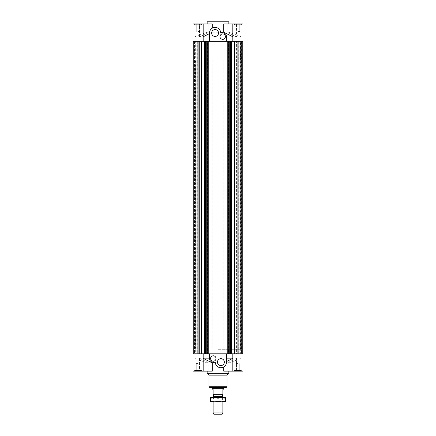 <?xml version="1.0" encoding="UTF-8"?>
<svg xmlns="http://www.w3.org/2000/svg" width="436" height="436" viewBox="0 0 436 436"><rect width="100%" height="100%" fill="white"/><g stroke="black" fill="none" stroke-linecap="round" stroke-linejoin="round"><path stroke-width="0.33" stroke-dasharray="2.18 1.64" d="M238.279 41.327L240.329 41.327L240.329 353.803L236.574 353.803L236.574 41.327L238.279 41.327L238.279 353.803M240.329 41.327L240.007 41.327L240.023 353.803L240.329 353.803M230.987 353.803L230.987 41.327M228.322 353.803L229.276 353.803L228.322 353.803L228.322 41.327L231.511 41.327L230.584 41.327L230.584 353.803L231.511 353.803L228.322 353.803M228.884 41.327L228.884 353.803M229.107 41.327L229.107 353.803M234.421 41.327L237.893 41.327L234.421 41.327L234.421 353.803L237.893 353.803L232.993 353.803L232.993 41.327L201.579 41.327L201.579 353.803L193.769 353.803L207.678 353.803L206.724 353.803L207.678 353.803L207.678 41.327L206.724 41.327L206.893 353.803M237.893 41.327L242.231 41.327L237.893 41.327L237.893 353.803L242.231 353.803L238.002 353.803L238.002 41.327L241.364 41.327L241.364 353.803L242.231 353.803L237.893 353.803L237.893 41.327L237.893 353.803M239.953 41.327L236.574 41.327L238.002 41.327L238.002 353.803L241.364 353.803L241.364 41.327L236.574 41.327L236.574 353.803L241.871 353.803L238.835 353.803L240.007 353.803L240.007 41.327L238.835 41.327L239.953 41.327L239.953 353.803M242.231 41.327L242.231 353.803L242.231 41.327M197.132 41.327L193.769 41.327L193.769 353.803L193.769 41.327L194.636 41.327L194.636 353.803L197.999 353.803L194.636 353.803L194.636 41.327L197.999 41.327L197.999 353.803L197.999 41.327L199.426 41.327L199.426 353.803L199.426 41.327L193.769 41.327L197.132 41.327L197.132 353.803M201.579 41.327L198.108 41.327L198.108 353.803L198.108 41.327L205.416 41.327L205.416 353.803M194.99 353.803L199.426 353.803L194.129 353.803L196.222 353.803L194.483 353.803L195.11 353.803L194.99 41.327L195.11 353.803M195.11 41.327L199.426 41.327L195.977 41.327L197.165 41.327L196.047 41.327L196.047 353.803M196.047 41.327L194.99 41.327M194.788 41.327L194.788 353.803M194.483 41.327L194.483 353.803M227.777 353.803L208.223 353.803M227.777 41.327L208.223 41.327M239.914 353.803L235.865 353.803L239.914 353.803L235.865 353.803L239.914 353.803L239.914 41.327L235.865 41.327L239.914 41.327L239.914 353.803M238.868 41.327L238.868 353.803M203.007 41.327L203.007 353.803L234.421 353.803M238.835 41.327L238.835 353.803M195.671 41.327L195.993 41.327L195.993 353.803L195.671 353.803L195.977 353.803L195.977 41.327L195.671 41.327L195.671 353.803M196.113 41.327L196.113 353.803M196.222 41.327L196.222 353.803M197.165 41.327L197.165 353.803M239.778 41.327L239.778 353.803M241.517 41.327L241.517 353.803M241.212 41.327L241.212 353.803M239.887 41.327L239.887 353.803M239.914 41.327L235.865 41.327L239.914 41.327M205.013 41.327L205.013 353.803M240.89 41.327L240.89 353.803M241.01 41.327L241.01 353.803M206.893 41.327L207.116 353.803M207.116 41.327L205.416 41.327M197.721 41.327L197.721 353.803M198.108 41.327L198.108 353.803M203.007 353.803L201.579 353.803M238.002 353.803L236.574 353.803L238.002 353.803M196.086 353.803L200.135 353.803L196.086 353.803L196.086 41.327L200.135 41.327L196.086 41.327L200.135 41.327L196.086 41.327L196.086 353.803L200.135 353.803L196.086 353.803M230.584 41.327L232.993 41.327M218 41.327L195.399 41.327L218 41.327M218 353.803L195.399 353.803L218 353.803M232.993 353.803L230.584 353.803M237.893 370.442L241.419 370.442L237.893 370.442M199.519 358.228L208.8 362.948L208.8 371.161L199.519 371.161L199.519 358.228L193.949 358.141L199.148 358.141L199.148 353.803L199.148 358.141L199.519 358.228L199.519 371.161L193.044 371.161L212.25 371.161L208.8 371.161L208.8 362.948L207.149 362.948L208.8 362.948L199.519 358.228M198.108 371.161L201.634 371.161L198.108 371.161M203.171 371.161L203.171 353.803L193.044 353.803L199.148 353.803L193.044 353.803L193.044 371.161L212.25 371.161L212.25 362.948L223.75 362.948L223.75 371.161L233.031 371.161L233.031 358.228L223.75 362.948M194.581 371.161L201.634 371.161L194.581 371.161L194.581 370.442L201.634 370.442L194.581 370.442L201.634 370.442L194.581 370.442L194.581 371.161M198.108 370.442L201.546 370.442L198.108 370.442M213.297 361.215A2.714 2.714 0 0 0 215.646 357.149A2.714 2.714 0 0 0 210.948 357.149A2.714 2.714 0 0 0 213.297 361.215M226.497 353.803L226.497 362.12C226.426 364.213 225.51 365.82 223.75 366.943M203.171 358.141L203.062 353.803L203.062 358.141L232.938 358.141L232.938 353.803L232.829 358.141M203.171 353.803L242.956 353.803L236.852 353.803L236.852 358.141L242.051 358.141L236.852 358.141L236.852 353.803L242.956 353.803L242.956 371.161L232.829 371.161L232.829 353.803M209.503 358.506L209.503 353.803M215.324 362.752L214.398 362.142M213.411 362.3L212.174 362.131M210.435 360.997L210.207 360.708M209.874 360.147L209.662 359.596M212.25 362.948L203.171 358.327M232.829 358.327L232.829 371.161M236.852 358.141L227.2 362.948L228.851 362.948L227.2 362.948L236.852 358.141M237.893 371.161L234.366 371.161L237.893 371.161M236.481 371.161L227.2 371.161L227.2 362.948L227.2 371.161L223.75 371.161L236.481 371.161L236.481 358.228L236.481 371.161M207.149 373.33L228.851 373.33M222.6 367.461L219.957 367.646M218.621 367.243L217.417 366.518M216.43 365.515L215.351 362.948M237.893 363.57L236.04 363.57L237.893 363.57M209.683 387.435L226.317 387.435M198.108 363.57L196.255 363.57L198.108 363.57M218 349.28L240.601 349.28L218 349.28M218 387.435L223.788 387.435L218 387.435M194.674 371.161L201.546 371.161L194.674 371.161L194.674 370.442L201.546 370.442L194.674 370.442L194.674 371.161M241.326 371.161L234.454 371.161L241.326 371.161L241.326 370.442L234.454 370.442L241.326 370.442L241.326 371.161M208.958 375.14L227.042 375.14M241.419 371.161L234.366 371.161L241.419 371.161L241.419 370.442L234.366 370.442L241.419 370.442L241.419 371.161M220.894 365.559A3.433 3.433 0 0 0 223.87 360.403A3.433 3.433 0 0 0 217.918 360.403A3.433 3.433 0 0 0 220.894 365.559M202.969 371.161L202.969 358.228L202.969 371.161M218 45.851L195.399 45.851L218 45.851M236.852 36.989L227.2 32.188L228.851 32.188L227.2 32.188L236.481 36.907L242.051 36.989L236.852 36.989L236.852 41.327L236.852 36.989M199.148 36.989L208.8 32.188L207.149 32.188L208.8 32.188L199.519 36.907L193.949 36.989L199.148 36.989L199.148 41.327L199.148 36.989M236.852 41.327L242.956 41.327L236.852 41.327M199.148 41.327L193.044 41.327L199.148 41.327M232.829 36.989L232.938 41.327L233.031 36.907L203.062 36.989L212.25 32.188L212.25 23.969L202.969 23.969L203.171 41.327L193.044 41.327M212.25 32.188L223.75 32.188L223.75 23.969L233.031 23.969L233.031 36.907L232.829 23.969L242.956 23.969L227.2 23.969L227.2 32.188L227.2 23.969L236.481 23.969L236.481 36.907L236.481 23.969L242.956 23.969L242.956 41.327L203.062 41.327L203.171 36.989M241.326 23.969L234.366 23.969L241.419 23.969L237.893 23.969L241.326 23.969L241.326 24.694L234.454 24.694L241.326 24.694L234.454 24.694L241.326 24.694L241.326 23.969M194.581 23.969L201.634 23.969L194.581 23.969L201.634 23.969L194.581 23.969L194.581 24.694L201.634 24.694L194.581 24.694L201.634 24.694L194.581 24.694L194.581 23.969M223.75 32.188L232.829 36.804M226.497 36.629L226.497 41.327M209.503 41.327L209.503 33.011C209.574 30.923 210.49 29.316 212.25 28.187M203.171 36.804L203.171 41.327M220.676 32.384L221.602 32.994M222.589 32.831L223.826 33M225.565 34.133L225.794 34.422M226.126 34.984L226.339 35.534M215.106 29.577A3.433 3.433 0 0 0 212.13 34.727A3.433 3.433 0 0 0 218.082 34.727A3.433 3.433 0 0 0 215.106 29.577M193.044 23.969L203.171 23.969M208.8 23.969L199.519 23.969L208.8 23.969L208.8 32.188L208.8 23.969M198.108 31.566L199.96 31.566L198.108 31.566M237.893 31.566L239.745 31.566L237.893 31.566M237.893 23.969L236.04 23.969L237.893 23.969M222.703 33.915A2.714 2.714 0 0 0 220.354 37.987A2.714 2.714 0 0 0 225.052 37.987A2.714 2.714 0 0 0 222.703 33.915M199.519 36.907L199.519 23.969L199.519 36.907M202.969 23.969L202.969 36.907L202.969 23.969M198.108 23.969L201.546 23.969L198.108 23.969M198.108 24.694L201.546 24.694L198.108 24.694M241.419 23.969L234.366 23.969L241.419 23.969L241.419 24.694L234.366 24.694L241.419 24.694L234.366 24.694L241.419 24.694L241.419 23.969M194.674 23.969L201.546 23.969L194.674 23.969L194.674 24.694L201.546 24.694L194.674 24.694L194.674 23.969M228.851 21.8L207.149 21.8M213.4 27.67L216.043 27.484M217.379 27.888L218.583 28.618M219.57 29.621L220.273 30.836M222.153 414.2L213.847 414.2M240.601 349.28L240.601 41.327L240.601 45.851L195.399 45.851L240.601 45.851L240.601 59.955L195.399 59.955L240.601 59.955M223.788 59.955L212.212 59.955L223.788 59.955L223.788 349.28M222.431 396.117L213.569 396.117M222.431 394.673L213.569 394.673L222.431 394.673M223.788 388.727L212.212 388.727M223.695 388.885L212.305 388.885M223.695 389.135L222.883 389.61L222.883 394.673L213.117 394.673L213.117 389.61L212.305 389.135M222.883 397.561L222.883 401.905M213.117 396.379L222.883 396.379M213.117 412.936L222.883 412.936M225.412 398.226L225.412 397.561L214.294 397.561L221.706 397.561L225.412 398.226L225.412 401.24L221.706 401.905L225.412 401.905L225.412 401.24M214.294 401.905L210.588 401.24L210.588 401.905L221.706 401.905L218 401.24L214.294 401.905M221.837 401.278L213.569 401.278L221.837 401.278M222.305 401.905L213.03 401.905L222.305 401.905M222.305 397.561L213.03 397.561L213.569 398.106L222.431 398.106L213.569 398.106L213.569 401.278L213.03 401.905M210.588 398.226L214.294 397.561L210.588 397.561L210.588 401.24M214.294 397.561L218 398.226L218 401.24M218 398.226L221.706 397.561M208.958 386.716L227.042 386.716M235.865 41.327L235.865 353.803L235.865 41.327M241.871 41.327L241.871 353.803M194.129 353.803L194.129 41.327M200.135 353.803L200.135 41.327L200.135 353.803M195.399 349.28L195.399 59.955M228.851 371.161L228.851 362.948L242.051 358.141L242.051 353.803M207.149 371.161L207.149 362.948L193.949 358.141L193.949 353.803M234.454 370.442L234.454 371.161L234.454 370.442M234.366 370.442L234.366 371.161L234.366 370.442M239.745 371.161L239.745 363.57L239.745 371.161M236.04 371.161L236.04 363.57L236.04 371.161M199.96 371.161L199.96 363.57L199.96 371.161M196.255 371.161L196.255 363.57L196.255 371.161M212.212 59.955L212.212 349.28M201.546 370.442L201.546 371.161L201.546 370.442M201.634 370.442L201.634 371.161L201.634 370.442M228.851 23.969L228.851 32.188L242.051 36.989L242.051 41.327M207.149 23.969L207.149 32.188L193.949 36.989L193.949 41.327M201.634 24.694L201.634 23.969L201.634 24.694M234.454 24.694L234.454 23.969L234.454 24.694M236.04 23.969L236.04 31.566L236.04 23.969M239.745 23.969L239.745 31.566L239.745 23.969M196.255 23.969L196.255 31.566L196.255 23.969M199.96 23.969L199.96 31.566L199.96 23.969M234.366 24.694L234.366 23.969L234.366 24.694M201.546 24.694L201.546 23.969L201.546 24.694M232.829 23.969L232.829 41.327M213.117 397.561L213.117 401.905M222.97 397.561L222.431 398.106L222.431 401.278L222.97 401.905"/><path stroke-width="0.65" d="M228.698 41.327L231.511 41.327L231.511 353.803L227.777 353.803L227.777 41.327L228.698 41.327L228.698 353.803M230.431 41.327L230.431 353.803M229.276 41.327L229.276 353.803M242.231 41.327L242.231 353.803L242.231 41.327M234.421 353.803L234.421 41.327M207.302 41.327L206.724 41.327L206.724 353.803L208.223 353.803L208.223 41.327L207.302 41.327L207.302 353.803M206.724 41.327L205.569 41.327L205.569 353.803L206.724 353.803M237.893 41.327L237.893 353.803M205.569 41.327L205.236 41.327L205.236 353.803L205.569 353.803M238.868 353.803L238.868 41.327M203.007 41.327L203.007 353.803M205.236 41.327L204.489 41.327L204.489 353.803L205.236 353.803M205.062 41.327L205.062 353.803M201.579 353.803L201.579 41.327M193.769 41.327L193.769 353.803L193.769 41.327M198.108 41.327L198.108 353.803M197.132 353.803L197.132 41.327M232.993 41.327L232.993 353.803M230.938 41.327L230.938 353.803M230.764 41.327L230.764 353.803M193.044 371.161L203.171 371.161L203.171 353.803L193.044 353.803L193.044 371.161M202.969 358.228L212.25 362.948L212.25 371.161L203.171 371.161M213.297 361.215A2.714 2.714 0 0 1 210.948 357.149A2.714 2.714 0 0 1 215.646 357.149A2.714 2.714 0 0 1 213.297 361.215M232.829 358.141L226.497 358.141M222.6 367.461L223.75 366.943L223.75 371.161L242.956 371.161L242.956 353.803L231.511 353.803M228.322 353.803L207.678 353.803M204.489 353.803L203.171 353.803M209.503 358.141L203.171 358.141M209.531 358.964L209.503 358.506A3.799 3.799 0 0 0 214.398 362.142A0.725 0.725 0 0 1 215.324 362.752L212.25 362.948M214.398 362.142L213.411 362.3M212.174 362.131L211.847 362.016M211.531 361.864L211.068 361.575M211.04 361.558L210.713 361.286M210.207 360.708L209.874 360.147M209.662 359.596L209.542 359.051M226.497 361.558L233.031 358.228M199.148 358.141L199.519 358.228M227.042 386.716L226.317 387.435L209.683 387.435L208.958 386.716L227.042 386.716L227.042 375.14L228.851 373.33L207.149 373.33L207.149 371.161M219.957 367.646L218.621 367.243M217.417 366.518L216.43 365.515M209.503 353.803L209.503 358.506M215.324 362.752A5.608 5.608 0 0 0 221.21 367.717A5.608 5.608 0 0 0 226.497 362.12L226.497 353.803M220.894 365.559A3.433 3.433 0 0 1 217.918 360.403A3.433 3.433 0 0 1 223.87 360.403A3.433 3.433 0 0 1 220.894 365.559M227.042 375.14L208.958 375.14L207.149 373.33M236.852 36.989L236.481 36.907M199.519 36.907L199.148 36.989M232.829 41.327L242.956 41.327L242.956 23.969L232.829 23.969L232.829 41.327L231.511 41.327M233.031 36.907L223.75 32.188L223.75 23.969L232.829 23.969M207.678 41.327L228.322 41.327M226.497 36.989L232.829 36.989M203.171 36.989L209.503 36.989M213.4 27.67L212.25 28.187L212.25 23.969L193.044 23.969L193.044 41.327L204.489 41.327M226.469 36.166L226.497 36.629A3.799 3.799 0 0 0 221.602 32.994A0.725 0.725 0 0 1 220.676 32.384L223.75 32.188M221.602 32.994L222.589 32.831M223.826 33L224.153 33.12M224.469 33.267L224.932 33.556M224.96 33.572L225.287 33.845M225.794 34.422L226.126 34.984M226.339 35.534L226.458 36.084M209.503 33.572L202.969 36.907M220.676 32.384A5.608 5.608 0 0 0 214.79 27.413A5.608 5.608 0 0 0 209.503 33.011L209.503 41.327M215.106 29.577A3.433 3.433 0 0 1 218.082 34.727A3.433 3.433 0 0 1 212.13 34.727A3.433 3.433 0 0 1 215.106 29.577M222.703 33.915A2.714 2.714 0 0 1 225.052 37.987A2.714 2.714 0 0 1 220.354 37.987A2.714 2.714 0 0 1 222.703 33.915M226.497 41.327L226.497 36.629M207.149 23.969L207.149 21.8L228.851 21.8L228.851 23.969M216.043 27.484L217.379 27.888M218.583 28.618L219.57 29.621M220.273 30.836L220.649 32.188M213.847 414.2L222.153 414.2L222.883 412.936L213.117 412.936L213.847 414.2M213.569 394.673L213.569 396.117L222.431 396.117L222.883 396.379L222.883 397.561M222.431 394.673L222.431 396.117M212.212 387.435L212.212 388.727L223.788 388.727L223.788 387.435M212.212 388.727L223.788 388.727M212.305 388.885L213.117 389.61L213.117 394.673L222.883 394.673L222.883 389.61L223.695 388.885M222.883 401.905L222.883 412.936M222.883 396.379L213.117 396.379L213.117 397.561M225.412 398.226L221.706 397.561L225.412 397.561L225.412 401.905L214.294 401.905L218 401.24L221.706 401.905L225.412 401.24M210.588 401.905L210.588 401.24L214.294 401.905L210.588 401.905M213.03 397.561L214.294 397.561L210.588 398.226L210.588 397.561L222.305 397.561M210.588 398.226L210.588 401.24M221.706 397.561L218 398.226L218 401.24M218 398.226L214.294 397.561M228.851 373.33L228.851 371.161M232.829 371.161L232.829 353.803M208.958 386.716L208.958 375.14M193.044 23.969L193.044 41.327M203.171 23.969L203.171 41.327M213.117 401.905L213.117 412.936M213.569 396.117L213.117 396.379"/></g></svg>
